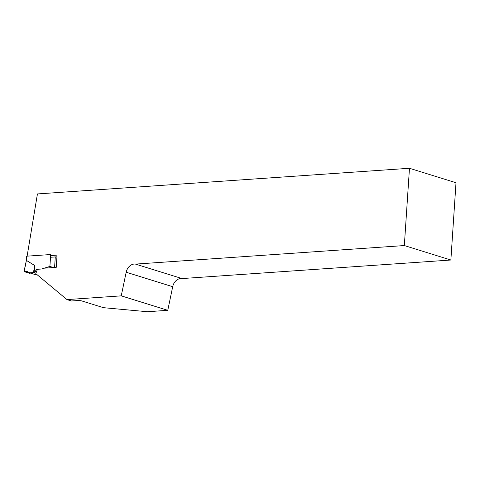 <?xml version="1.0" encoding="UTF-8"?>
<svg xmlns="http://www.w3.org/2000/svg" width="480" height="480" viewBox="0 0 480 480"><rect width="100%" height="100%" fill="white"/><g stroke="black" fill="none" stroke-linecap="round" stroke-linejoin="round"><path stroke-width="0.72" d="M50.628 255.552L57.054 255.114L56.238 267.354L44.304 268.176M37.41 269.292L35.796 273.624L66.978 299.598L121.242 295.854L126.174 272.232A9.45 7.422 107.3 0 1 135.474 264.102L404.334 245.556L450.87 260.022L456 182.742L409.47 168.276L404.334 245.556M27.114 256.158L37.434 193.938L409.47 168.276M66.978 299.598L71.448 300.984L77.502 300.57A3.15 0.57 3.8 0 1 81.894 300.972L103.488 307.686L147.426 311.724L167.772 310.32L121.242 295.854M450.87 260.022L182.01 278.568A9.45 7.422 -72.7 0 0 172.704 286.698L167.772 310.32M135.474 264.102L182.01 278.568M56.94 256.818L50.514 257.262M26.76 256.182L26.478 260.442L26.76 256.182L50.694 254.532L49.902 266.43L41.664 268.998L36.222 269.376L35.418 271.518A1.572 1.236 107.3 0 1 34.17 272.592L29.574 272.766L27.09 271.476L24.144 271.53L29.562 273.306L30.36 273.078M49.902 266.43L53.49 267.54M55.284 256.932L54.582 267.468M24.024 271.59L29.562 273.306M26.478 260.442L34.644 265.482L33.492 272.532M34.644 265.482L34.17 272.592L35.97 273.156M29.208 272.724L34.638 274.41L36.636 274.32M36.222 269.376L37.26 269.7M26.418 260.382L24.144 271.53M172.704 286.698L126.174 272.232M24.078 271.554L26.418 260.406M29.574 272.766L34.998 274.452M35.418 271.518L36.462 271.842M24 271.608L26.358 260.382L26.634 256.218"/></g></svg>
